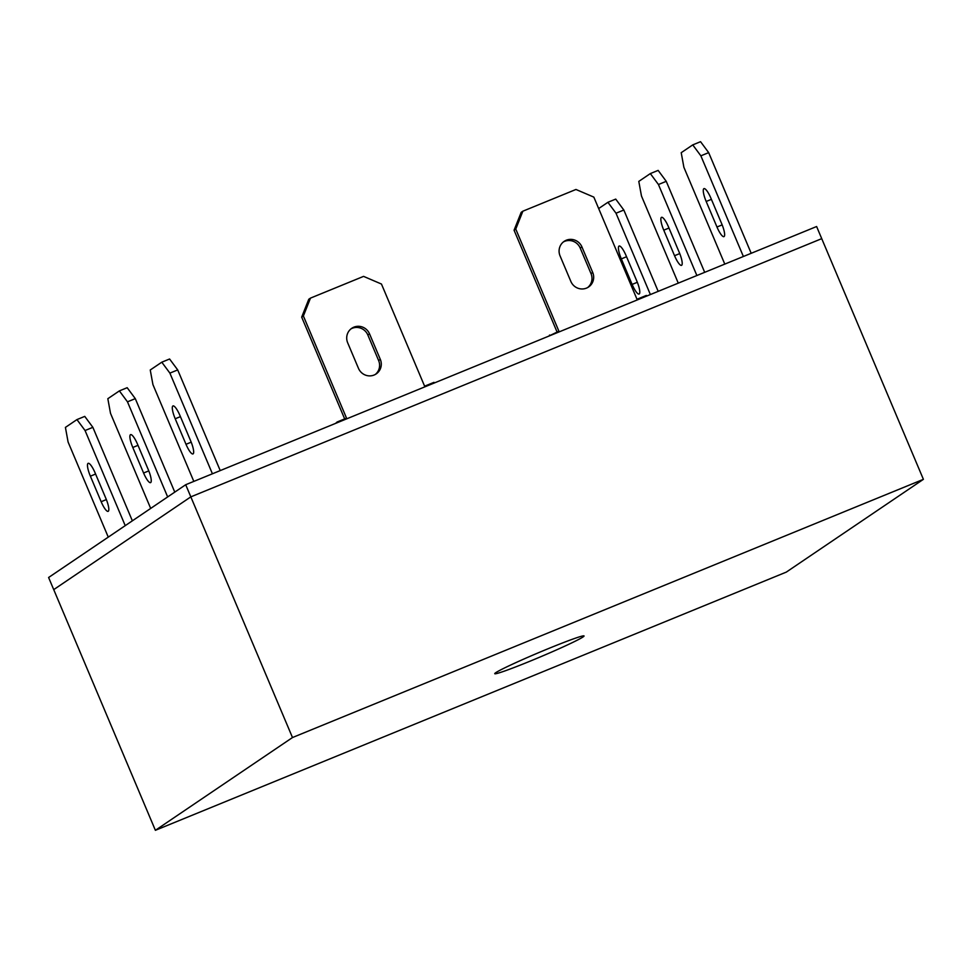 <?xml version="1.0" encoding="UTF-8"?>
<svg xmlns="http://www.w3.org/2000/svg" width="972" height="972" viewBox="0 0 972 972"><rect width="100%" height="100%" fill="white"/><g stroke="black" fill="none" stroke-linecap="round" stroke-linejoin="round"><path stroke-width="1.46" d="M529.91 661.239A48.466 2.284 -22.9 0 1 494.748 673.681A48.466 2.284 -22.9 0 1 548.876 648.409A48.466 2.284 -22.9 0 1 584.038 635.955A48.466 2.284 -22.9 0 1 529.91 661.239M185.701 484.724L48.6 577.502L53.727 589.627L190.828 496.862L821.729 238.65L923.4 479.33L786.299 572.107L155.386 830.307L53.727 589.627L190.828 496.862L821.729 238.65L816.614 226.525L185.701 484.724L292.487 737.541L923.4 479.33M155.386 830.307L292.487 737.541M193.817 481.407L152.932 384.596L150.247 369.992L161.789 362.192L169.59 358.996L177.706 369.919L220.231 470.594M161.789 362.192L169.893 373.114L212.418 473.789M190.755 441.094A12.138 2.807 67.7 0 1 192.978 453.936A12.138 2.807 67.7 0 1 186.004 444.301L175.215 418.774A12.138 2.807 67.7 0 1 172.992 405.932A12.138 2.807 67.7 0 1 179.966 415.554L190.755 441.094M177.706 369.919L169.893 373.114M150.684 508.417L110.504 413.307L107.831 398.702L119.374 390.89L127.174 387.694L135.29 398.629L174.778 492.124M119.374 390.89L127.478 401.825L167.658 496.935M148.339 469.792A12.138 2.807 67.7 0 1 150.563 482.634A12.138 2.807 67.7 0 1 143.589 473.012L132.799 447.472A12.138 2.807 67.7 0 1 130.576 434.63A12.138 2.807 67.7 0 1 137.55 444.265L148.339 469.792M135.29 398.629L127.478 401.825M598.679 208.543L607.913 202.298L615.726 199.102L623.83 210.025L658.19 291.357M607.913 202.298L616.017 213.22L650.377 294.552M636.879 281.2A12.138 2.807 67.7 0 1 639.102 294.042A12.138 2.807 67.7 0 1 632.128 284.419L621.339 258.88A12.138 2.807 67.7 0 1 619.115 246.038A12.138 2.807 67.7 0 1 626.089 255.66L636.879 281.2M623.83 210.025L616.017 213.22M678.274 283.144L641.471 196.004L638.798 181.4L650.329 173.587L658.141 170.392L666.245 181.327L704.688 272.33M650.329 173.587L658.445 184.522L696.875 275.526M679.294 252.501A12.138 2.807 67.7 0 1 681.518 265.344A12.138 2.807 67.7 0 1 674.544 255.709L663.767 230.17A12.138 2.807 67.7 0 1 661.543 217.327A12.138 2.807 67.7 0 1 668.517 226.962L679.294 252.501M666.245 181.327L658.445 184.522M724.784 264.105L683.887 167.305L681.214 152.689L692.757 144.889L700.557 141.693L708.673 152.628L751.198 253.303M692.757 144.889L700.861 155.824L743.386 256.499M721.722 223.791A12.138 2.807 67.7 0 1 723.946 236.633A12.138 2.807 67.7 0 1 716.972 227.011L706.182 201.471A12.138 2.807 67.7 0 1 703.959 188.629A12.138 2.807 67.7 0 1 710.933 198.252L721.722 223.791M708.673 152.628L700.861 155.824M547.965 336.47L558.912 331.221L515.768 229.076L522.863 211.191L575.959 189.467L593.843 197.122L637 299.267L646.368 295.427L646.647 296.083M557.053 331.974L514.067 230.218L521.174 212.346L522.863 211.191M563.359 241.955A12.138 11.798 -124.1 0 1 580.223 248.079L591.012 273.606A12.138 11.798 -124.1 0 1 587.708 287.53M549.824 335.717L549.545 335.048M592.701 272.464A12.138 11.798 -124.1 0 1 588.582 286.995A12.138 11.798 -124.1 0 1 570.843 281.406L560.054 255.879A12.138 11.798 -124.1 0 1 564.185 241.348A12.138 11.798 -124.1 0 1 581.924 246.924L592.701 272.464L591.012 273.606M514.067 230.218L515.768 229.076M108.269 537.127L68.089 442.005L65.416 427.401L76.946 419.588L84.758 416.393L92.862 427.328L132.362 520.822M76.946 419.588L85.062 430.523L125.23 525.645M105.912 498.502A12.138 2.807 67.7 0 1 108.135 511.345A12.138 2.807 67.7 0 1 101.161 501.71L90.384 476.183A12.138 2.807 67.7 0 1 88.16 463.328A12.138 2.807 67.7 0 1 95.135 472.963L105.912 498.502M92.862 427.328L85.062 430.523M434.253 383.004L433.986 382.348L424.606 386.188L381.461 284.043L363.577 276.376L310.481 298.112L303.385 315.997L346.53 418.142L337.163 421.97L337.43 422.626M380.319 359.385L369.53 333.846A12.138 11.798 55.9 0 0 351.803 328.269A12.138 11.798 55.9 0 0 347.672 342.788L358.461 368.327A12.138 11.798 55.9 0 0 376.188 373.916A12.138 11.798 55.9 0 0 380.319 359.385L378.618 360.527L367.841 334.988A12.138 11.798 55.9 0 0 350.977 328.876M337.163 421.97L335.571 423.391M310.481 298.112L308.78 299.255L301.685 317.139L344.671 418.896M375.313 374.451A12.138 11.798 55.9 0 0 378.618 360.527M303.385 315.997L301.685 317.139M191.205 442.175L186.004 444.301M180.428 416.636L175.215 418.774M148.777 470.885L143.589 473.012M138.012 445.346L132.799 447.472M637.328 282.293L632.128 284.419M626.551 256.742L621.339 258.88M679.744 253.583L674.544 255.709M668.967 228.043L663.767 230.17M722.16 224.884L716.972 227.011M711.395 199.345L706.182 201.471M580.223 248.079L581.924 246.924M106.361 499.584L101.161 501.71M95.584 474.044L90.384 476.183M369.53 333.846L367.841 334.988"/></g></svg>
